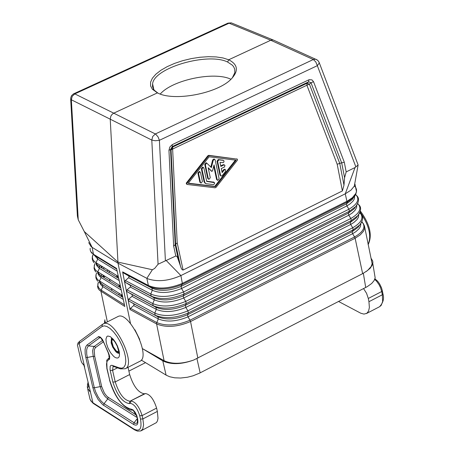 <?xml version="1.0" encoding="UTF-8"?>
<svg xmlns="http://www.w3.org/2000/svg" width="454" height="454" viewBox="0 0 454 454"><rect width="100%" height="100%" fill="white"/><g stroke="black" fill="none" stroke-linecap="round" stroke-linejoin="round"><path stroke-width="0.68" d="M200.452 182.451L201.071 183.127L202.416 181.504L200.486 172.406L199.856 171.726L198.517 173.354L200.452 182.451L199.845 182.145L200.725 182.951M199.709 171.714L199.255 171.425L197.91 173.053L199.845 182.145M217.648 161.459L220.576 175.409L221.194 176.084L222.233 175.624L225.627 171.306L225.298 169.473L224.265 169.932L222.142 172.633L221.291 168.565L224.395 167.044L224.951 165.534L224.514 164.989L223.777 165.018L220.843 166.431L219.986 162.356L223.186 162.646L223.901 161.953L223.992 160.96L223.396 160.393L218.919 159.831L217.648 161.459L217.04 161.159L219.969 175.108L220.854 175.914M223.135 160.268L218.312 159.53L217.04 161.159M225.036 169.342L223.657 169.631L221.966 171.782M224.083 164.808L223.169 164.717L220.729 165.892M208.312 178.655L208.936 179.33L210.276 177.707L208.165 167.719L211.876 171.357L212.534 170.84L214.05 164.887L217.177 179.733L217.795 180.408L219.129 178.785L215.173 159.961L214.543 159.28L213.232 160.307L211.377 167.583L206.689 163.054L205.356 164.677L208.312 178.655L207.705 178.348L208.585 179.154M206.434 162.929L206.088 162.753L204.748 164.376L207.705 178.348M208.244 168.105L211.7 171.272M214.39 159.263L213.936 158.979L212.625 160.007L210.838 167.038M213.755 166.051L216.569 179.426L217.449 180.232M204.771 182.372L206.014 183.717L213.352 184.608L214.504 183.859L214.504 182.667L206.735 181.424L203.897 168.048L203.267 167.367L201.934 168.99L204.771 182.372L204.164 182.065L205.356 183.399M213.743 182.173L206.684 181.18M203.12 167.35L202.666 167.066L201.326 168.689L204.164 182.065M237.294 159.161L209.396 155.631L208.42 156.097L186.804 183.507L187.003 184.438L215.105 187.803L216.076 187.332L237.487 160.086L237.323 159.167L208.789 155.33L207.813 155.801L186.202 183.2L186.793 184.341M209.101 156.795L236.171 160.211L215.4 186.645L188.143 183.376L209.101 156.795M235.405 160.114L214.793 186.339L188.314 183.161M214.793 186.339L215.4 186.645M232.72 23.443L231.29 22.859L229.105 23.205L74.814 93.893L113.744 113.165L157.453 92.866L152.362 89.245L150.58 85.908L150.586 82.185L152.368 78.236L155.841 74.218L160.847 70.302L167.18 66.647L174.574 63.395L182.724 60.677L191.31 58.6L199.97 57.255L208.369 56.688L216.166 56.926L223.039 57.97L228.708 59.775L270.749 40.253L272.956 39.895L274.517 40.576M148.191 285.384L122.62 271.884L123.522 272.968L149.003 286.434C158.14 290.316 169.109 289.709 181.906 284.618L181.055 286.429C169.541 291.003 159.819 291.576 151.903 288.148L148.821 286.338L148.373 285.492C157.731 289.408 168.899 288.789 181.867 283.631L181.906 284.618L346.867 202.297L346.924 201.292L345.261 193.824L180.896 275.578C168.729 280.941 157.793 282.048 148.083 278.904L146.846 278.33L152.402 269.738L117.955 262.106L84.285 231.551L78.247 219.804L71.352 99.795L110.226 119.181L118.012 263.184L130.508 323.532M70.682 99.216L77.401 216.081L78.247 219.804M88.712 242.606L91.152 246.692L92.105 247.351L84.285 231.551M90.187 248.253L90.136 249.734L90.726 251.573L93.496 254.274L92.105 247.351L118.012 263.184L146.846 278.33L148.373 285.492L149.003 286.434M93.496 254.274L94.301 255.307L93.496 254.274M93.66 254.365L116.576 268.445L124.805 306.461L99.522 290.31L98.189 288.591L97.576 286.678L98.365 282.206M177.202 242.867L173.655 246.108L175.811 256.011L176.708 256.26L177.48 257.395L181.248 268.274L182.219 269.801L183.104 270.045L177.202 242.867L172.628 149.037L171.039 149.922L172.719 147.039L172.628 149.037L306.898 85.233L307.057 83.247L308.652 81.834L311.007 82.753L313.527 81.686L311.96 79.876L309.219 79.677L308.816 79.842L308.652 81.834L172.219 146.602L172.31 144.599L169.847 146.988L168.95 150.376L170.539 149.491L172.219 146.602L172.719 147.039L307.057 83.247L309.412 84.166L311.007 82.753L341.737 163.094L344.586 177.73L343.979 185.136L339.74 163.372L344.291 162.214L346.169 171.913L355.051 167.532L358.127 164.989L319.327 62.919L317.335 65.665L355.851 166.845M103.671 277.269L105.005 276.395M98.439 282.036L97.848 283.994L97.905 285.878L98.983 288.171L101.168 290.117L100.97 291.434L107.348 321.835M102.973 276.838L104.25 275.924M109.091 272.496L109.42 271.838L108.642 272.218M97.638 257.361L97.718 259.138L117.155 271.1M109.437 270.981L109.42 271.838M93.081 254.484L92.372 257.134L92.905 259.603L94.12 261.254L95.981 262.667L96.929 264.512L99.057 266.288L96.367 264.71L95.981 262.667L97.718 259.138L94.574 255.477M124.441 304.77L101.168 290.117L102.865 286.65L123.295 299.47M99.602 281.134L100.584 282.978L102.485 284.618L99.806 283.058L99.426 281.026L101.151 277.502L121.252 290.032M97.797 271.912L98.756 273.756L100.771 275.464L101.151 277.502L99.608 276.304L98.399 274.545L98.036 272.582M120.798 287.932L98.087 273.898L97.706 271.861L99.437 268.331L119.203 280.578M118.749 278.472L99.057 266.288L99.437 268.331L98.995 268.053L96.787 265.738L96.237 263.388M363.251 223.584L364.67 228.243L363.535 231.194L360.238 234.877L355.124 238.242L362.638 273.666L193.699 360.039C181.838 364.114 171.97 364.335 164.087 360.697L142.386 348.604L162.793 360.862C170.971 364.817 181.271 364.545 193.699 360.039M371.327 259.858L372.149 263.757L371.083 266.623L367.49 270.573L362.638 273.666M272.956 39.895L231.29 22.859L227.976 23.131L229.105 23.205L270.749 40.253L313.305 59.525L155.376 133.947L152.726 136.461L151.801 140.082L155.268 140.757L159.399 140.309L158.094 136.955L155.716 134.146L113.744 113.165L112.093 114.346L110.867 116.099L110.226 119.181L151.801 140.082L158.066 264.222L175.811 256.011M157.453 92.866C173.632 101.792 217.5 93.569 231.228 79.036C238.821 70.949 237.981 64.53 228.708 59.775L227.602 62.022C207.898 52.153 154.122 67.72 152.589 83.854L153.832 89.608M346.867 202.297L347.424 202.019L346.442 203.857L346.867 205.923L348.933 209.22L349.353 211.28L348.349 213.147L348.774 215.207L350.834 218.499C359.125 213.658 361.696 209.01 358.552 204.555L357.695 203.715M358.104 165.006L354.33 186.072L350.999 190.135L345.261 193.824L355.051 167.532M354.33 186.072L354.96 182.531M361.849 221.915L362.542 222.602C365.81 227.233 363.166 232.017 354.602 236.948L352.576 233.708L355.834 231.699L359.029 228.765L360.442 226.495L360.885 223.589M372.149 263.757L364.46 225.984L363.37 223.623L361.742 222.148M353.604 197.462L351.986 199.732L346.442 203.857L181.055 286.429L181.538 288.534L183.598 291.95L184.08 294.056L183.212 295.894L183.688 297.994L185.748 301.411L350.834 218.499L351.26 220.559L350.255 222.415L350.675 224.469L352.735 227.76L353.161 229.815L352.151 231.659L352.576 233.708L187.973 316.841C176.515 321.625 166.641 322.323 158.344 318.924L133.68 305.593L130.497 308.323L130.014 309.509L156.596 323.946L156.761 322.567L158.344 318.924L157.901 316.807L133.306 303.533L134.129 304.532L133.68 305.593M353.757 197.269L351.986 199.732L353.683 197.354L347.424 202.019L347.526 200.991L352.355 197.711L355.857 193.398L356.526 191.253L356.521 189.59L355.828 187.65L354.404 185.919M181.867 283.631L347.526 200.991M362.037 221.456L359.755 224.98L353.161 229.815L188.37 312.937L187.502 314.753L187.973 316.841L189.999 320.201L354.602 236.948L355.124 238.242L190.544 321.534L189.999 320.201C177.219 325.586 166.141 326.375 156.761 322.567L130.497 308.323M197.859 358.189L190.544 321.534C177.469 327.039 166.158 327.839 156.596 323.946L164.087 360.697M359.999 212.285L357.735 215.786L351.26 220.559L186.225 303.51L185.357 305.332L185.834 307.426L187.894 310.842L188.37 312.937C175.499 318.282 164.433 319.043 155.183 315.224L154.74 313.101L156.352 309.395L131.995 296.326L128.63 299.231L128.312 300.173L128.964 301.059L133.306 303.533M125.747 282.592L151.176 296.121C160.194 299.952 171.164 299.265 184.08 294.056L349.353 211.28L355.715 206.576L354.012 208.953L348.349 213.147L183.212 295.894C171.708 300.531 161.942 301.138 153.906 297.722L151.176 296.121L150.728 293.993L152.345 290.282L128.613 277.717L125.242 280.646L124.924 281.594L125.576 282.484L130.633 285.628L130.553 286.769L126.938 289.953L126.621 290.895L127.273 291.786L132.097 294.623L132.46 295.423L131.995 296.326M357.565 203.988L358.552 204.555C361.537 206.99 361.265 210.735 357.735 215.786L356.038 218.147L350.255 222.415L185.357 305.332C173.876 310.037 164.059 310.684 155.904 307.273L156.352 309.395C164.53 312.8 174.359 312.148 185.834 307.426L350.675 224.469L353.887 222.471L357.031 219.566L358.41 217.318L358.825 214.453M122.62 271.884L130.014 309.509M123.522 272.968L128.573 275.873L129.078 276.815L128.613 277.717M129.929 284.964L153.906 297.722L154.349 299.85L130.309 287.03M128.238 275.646L151.903 288.148L152.345 290.282C160.29 293.704 170.023 293.119 181.538 288.534L346.867 205.923L349.983 203.954L353.019 201.105L354.33 198.914L354.688 196.128M131.62 294.26L155.904 307.273L153.18 305.684L152.737 303.561L154.349 299.85C162.413 303.261 172.191 302.642 183.688 297.994L348.774 215.207L351.941 213.227L355.028 210.35L356.623 207.399L356.759 205.299M127.443 291.894L153.18 305.684C162.316 309.509 173.332 308.782 186.225 303.51L185.748 301.411C172.849 306.671 161.845 307.386 152.737 303.561L127.069 289.828M343.979 185.136L342.39 190.935L183.104 270.045M139.719 339.439L134.934 329.769M182.508 284.317L180.896 275.578L166.368 260.67M346.169 171.913L344.586 177.73M152.402 269.738L154.683 268.422L158.066 264.222M105.175 322.919L105.135 321.012M160.245 94.035C172.372 79.881 214.401 71.113 230.967 79.285M339.74 163.372L337.186 164.252L306.898 85.233L309.412 84.166L339.74 163.372M119.856 293.812L118.346 294.561M141.29 360.09L166.431 375.305L169.756 376.763L174.671 377.813L180.664 378.029L187.411 377.246L192.995 375.827L199.652 373.109L367.241 286.661L371.69 283.472L374.034 280.685L375.163 277.865L374.522 273.955M104.426 323.293L104.868 319.758M370.958 258.105L372.717 261.044L372.893 262.679L372.473 264.699L370.175 268.269L366.055 271.64M338.571 301.473L360.794 313.232L363.989 314.1L366.843 313.294L368.586 311.03L369.374 307.489L368.937 301.711L382.325 294.771L381.701 291.53L368.308 298.465L368.937 301.711M363.575 288.579L366.554 293.312L368.308 298.465M84.041 365.47L89.988 390.094L89.954 391.654L87.446 388.011L88.712 386.15L88.592 384.09M89.937 389.878L89.954 391.654M145.513 362.644L128.879 371.111M102.371 324.423L79.609 341.312L79.149 343.474L77.373 344.734L81.141 361.134L81.975 362.939L83.723 364.863M145.462 393.544L129.94 401.234C123.942 400.173 119.039 393.731 115.231 381.91L129.662 374.556C133.453 386.348 138.362 392.767 144.395 393.8L145.462 393.544C150.024 394.327 153.736 399.174 156.602 408.095L157.351 411.415L142.874 418.923L143.589 424.791L142.777 428.996L140.774 430.948L137.494 431.13L134.594 429.876L133.834 429.002L92.19 402.312L90.045 399.355L87.747 389.294M125.378 368.671L139.775 361.35C151.653 357.048 128.692 310.122 117.898 316.569L117.7 316.671M129.662 374.556L128.022 367.326M141.194 430.755L156.471 422.583L157.498 420.807L158.003 418.276L157.351 411.415M157.867 93.064L154.377 90.306L153.469 89.046L152.504 86.311L152.589 83.854M232.295 77.935L234.832 72.651L234.724 69.093L233.583 66.647L232.329 65.16L227.602 62.022M197.91 173.053L198.517 173.354M218.312 159.53L218.919 159.831M222.738 160.086L223.345 160.387M219.969 175.108L220.576 175.409M223.657 169.631L224.265 169.932M223.169 164.717L223.777 165.018M204.748 164.376L205.356 164.677M211.082 170.948L211.683 171.254M212.625 160.007L213.232 160.307M216.569 179.426L217.177 179.733M213.335 181.986L213.942 182.292M201.326 168.689L201.934 168.99M207.813 155.801L208.42 156.097M208.789 155.33L209.396 155.631M186.202 183.2L186.804 183.507M180.471 266.197L175.647 244.019L171.039 149.922L170.539 149.491L175.216 244.956L178.462 259.881M152.743 87.395L153.299 87.14M172.31 144.599L308.816 79.842M99.823 281.752L100.555 284.431L102.445 286.372L102.865 286.65L102.485 284.618L122.841 297.376M103.574 275.51L102.479 276.531M108.205 270.221L106.707 271.027M102.037 274.551L101.077 275.657M104.437 267.888L103.035 268.751M98.671 272.462L98.308 272.905M102.598 266.753L101.287 267.673M96.662 272.848L96.032 274.84L96.072 276.747L96.787 278.512L98.166 280.101L122.415 295.412M101.878 266.311L100.754 267.344M100.317 265.346L99.335 266.464M96.935 263.258L96.526 263.751M94.886 263.649L94.239 265.652L94.279 267.571L95.005 269.347L96.418 270.936L120.367 285.946M95.981 262.667L118.312 276.463M116.718 269.08L94.301 255.307M74.814 93.893L72.22 96.293L71.352 99.795L70.659 98.229L71.465 95.749L73.355 93.972L74.814 93.893M125.372 280.521L150.728 293.993C159.723 297.824 170.681 297.143 183.598 291.95L348.933 209.22C357.065 204.442 359.602 199.862 356.526 195.487L355.618 194.59M354.954 184.137L356.498 191.605L355.681 194.431L353.683 197.354L355.93 193.864M129.135 301.167L157.901 316.807C166.17 320.206 176.038 319.52 187.502 314.753L352.151 231.659L358.064 227.329L359.733 225.008M128.76 299.107L154.74 313.101C163.962 316.926 175.017 316.171 187.894 310.842L352.735 227.76C361.174 222.857 363.79 218.141 360.572 213.601L359.778 212.818M354.012 208.953L355.652 206.661M355.471 194.879L356.526 195.487C359.449 197.995 359.176 201.695 355.715 206.576L357.951 203.091M318.958 61.965L319.327 62.919L318.226 60.859L316.37 59.451L315.638 59.173L313.305 59.525L315.774 61.892L317.335 65.665L159.399 140.309L165.398 260.851M317.284 59.985L273.053 39.912M73.741 93.779L227.885 23.171M342.39 190.935L337.186 164.252M152.561 86.652L153.134 86.385M313.527 81.686L344.291 162.214M168.95 150.376L173.655 246.108M109.579 279.244L109.993 281.208M111.531 288.602L111.939 290.543M112.944 339.405L112.098 340.091L111.832 341.68L113.318 346.833L116.128 350.755L116.956 351.385L118.886 351.487M121.984 296.837L121.536 294.862M119.839 287.337L119.385 285.339M117.688 277.814L117.234 275.794M166.09 375.1L162.793 360.862M363.348 273.291L365.708 287.478M200.157 372.848L196.94 358.649M366.384 313.578L379.618 306.694L381.173 305.389L382.643 301.53L382.325 294.771L382.932 293.806M374.709 279.392L376.684 281.321L379.084 284.732L380.514 287.637L381.701 291.53L382.359 290.838L381.53 287.842L379.618 283.898L377.745 281.31L374.936 278.779M368.092 244.479C371.73 236.029 369.068 225.201 360.107 211.995M89.557 388.244L88.712 386.15M87.418 387.54L87.338 386.104L88.598 384.249M134.123 429.575L93.711 403.719L92.957 402.857L89.988 390.094M87.128 344.938L98.654 336.556L100.425 337.163L102.473 339.501L108.756 353.564L109.686 356.492L109.567 359.148L107.297 360.839L106.491 363.932L106.803 367.513L109.669 380.083C115.134 397.295 122.364 407 131.342 409.19L133.13 409.945L135.15 412.3L136.768 415.512L137.568 418.526C138.549 424.291 137.233 426.272 133.607 424.467L102.723 404.713L98.092 399.469L94.262 392.137L92.849 387.659L85.817 357.372L85.165 353.677L85.091 349.472L85.641 347.038L86.68 345.329L87.128 344.938L88.547 345.92L99.767 337.702L98.331 336.709M110.339 336.652L113.352 339.359L115.566 342.441L117.461 346.039L119.13 350.948C120.168 357.02 118.823 359.182 115.083 357.429L113.602 356.299L110.589 352.741L108.001 348.059L106.344 343.184L105.941 339.064L106.877 336.522L107.802 336.011L110.339 336.652M84.637 367.065L79.149 343.474L102.002 326.551L102.468 324.349L117.898 316.569M133.834 429.002C139.9 432.038 142.113 428.729 140.473 419.07L142.874 418.923L142.119 415.597L139.719 415.745L140.473 419.07M156.602 408.095L142.119 415.597C139.236 406.659 135.53 401.79 130.996 400.984L130.281 403.345C134.129 404.032 137.273 408.169 139.719 415.745M130.281 403.345L129.225 403.595C122.552 402.403 117.092 395.23 112.847 382.069L110.044 369.749L110.169 366.299L110.872 365.453L111.928 365.305L119.294 367.871L121.933 368.205L123.982 367.161L125.304 364.806L125.809 361.282L125.457 356.827L124.271 351.719L122.33 346.306L119.765 340.943L116.735 335.977L113.449 331.749L110.123 328.52L106.974 326.511L104.21 325.841L102.002 326.551M137.358 418.327L137.324 422.629L136.262 423.417L134.736 423.179L103.234 403.129L100.72 400.621L98.28 397.182L95.618 391.819L94.347 387.795L100.221 386.604L101.202 389.725L103.268 393.885L105.158 396.552L107.74 398.935L104.04 403.702L103.62 405.354M102.791 340.239L94.279 346.436L88.547 345.92L88.133 346.283L87.162 347.872L86.652 350.142L86.72 354.058L87.327 357.497L85.817 357.372M103.557 341.709L95.703 347.424L94.279 346.436L93.603 347.134L92.599 350.794L93.218 356.305L87.327 357.497L94.347 387.795L92.849 387.659M137.386 418.446L134.032 422.793L133.607 424.467M137.04 416.925L137.568 418.526M133.187 410.285L137.25 417.124M109.465 379.89C113.858 395.025 120.707 405.013 130.026 409.866L132.676 410.217L131.342 409.19M106.809 368.325L109.669 380.083M108.818 359.772L108.926 358.007L106.752 360.204L107.008 368.517M109.55 357.003L108.926 358.007L109.562 357.36L108.024 352.094M100.833 337.799L99.767 337.702L100.652 337.64L104.397 343.616M137.193 417.584L107.74 398.935L108.16 397.284L106.508 395.877L104.335 392.965L101.724 386.734L100.221 386.604L93.218 356.305L94.727 356.43L101.724 386.734M136.523 415.217L108.16 397.284M109.13 354.892L108.881 356.6M95.703 347.424L94.614 348.939L94.216 350.704L94.727 356.43M119.062 353.382L117.308 352.906L115.719 351.589L112.706 347.162L111.128 342.849L111.423 338.247M129.225 403.595L129.94 401.234L144.395 393.8M112.847 382.069L115.231 381.91L112.575 370.328L110.191 370.487M119.89 368.682L113.506 366.429L112.342 365.413M113.097 366.316L112.575 370.328L117.49 367.836M119.294 367.871L120.463 368.886L125.219 368.75C137.006 364.505 114.011 317.442 103.313 323.85M382.308 290.566L382.983 294.079C384.294 298.539 383.17 302.744 379.618 306.694M199.255 171.425L199.856 171.726M222.789 160.097L223.396 160.393M224.69 169.172L225.298 169.473M223.743 164.637L224.35 164.938M206.088 162.753L206.689 163.054M213.936 158.979L214.543 159.28M213.397 181.997L214.004 182.304M202.666 167.066L203.267 167.367M236.716 158.872L237.323 159.167M91.884 253.281L91.027 252.055M99.227 282.161L100.584 282.978L99.942 281.349M97.655 281.208L96.384 279.255L95.873 277.559L95.907 275.079L96.509 273.189M97.514 272.996L98.756 273.756L98.143 272.128M95.822 271.974L94.727 270.363L94.035 268.115L94.693 264.08M95.788 263.814L96.929 264.512L96.339 262.889M93.989 262.718L92.968 261.232L92.253 259.047L92.298 256.799L92.871 254.949M359.653 213.079L360.572 213.601C363.586 216.28 363.314 220.071 359.755 224.98L358.064 227.329M152.527 86.453L153.094 86.192M116.65 275.436L117.109 277.456M118.806 284.976L119.254 286.973M120.957 294.498L121.4 296.473M111.86 343.23L112.791 345.982L114.743 349.421L117.143 351.901L119.016 352.758M375.163 277.865L372.796 263.519M90.709 400.734L93.235 403.413M104.221 343.496L107.95 352.196M111.979 338.491L115.044 342.078L117.194 346.027L119.3 353.331M88.127 382.081L87.395 384.896M77.6 343.474L79.512 341.38M154.377 90.306L152.362 89.245M368.12 244.638C372.586 235.637 370.01 224.435 360.385 211.025M81.885 362.791L83.882 365.283M111.797 342.94L112.013 338.519"/></g></svg>
